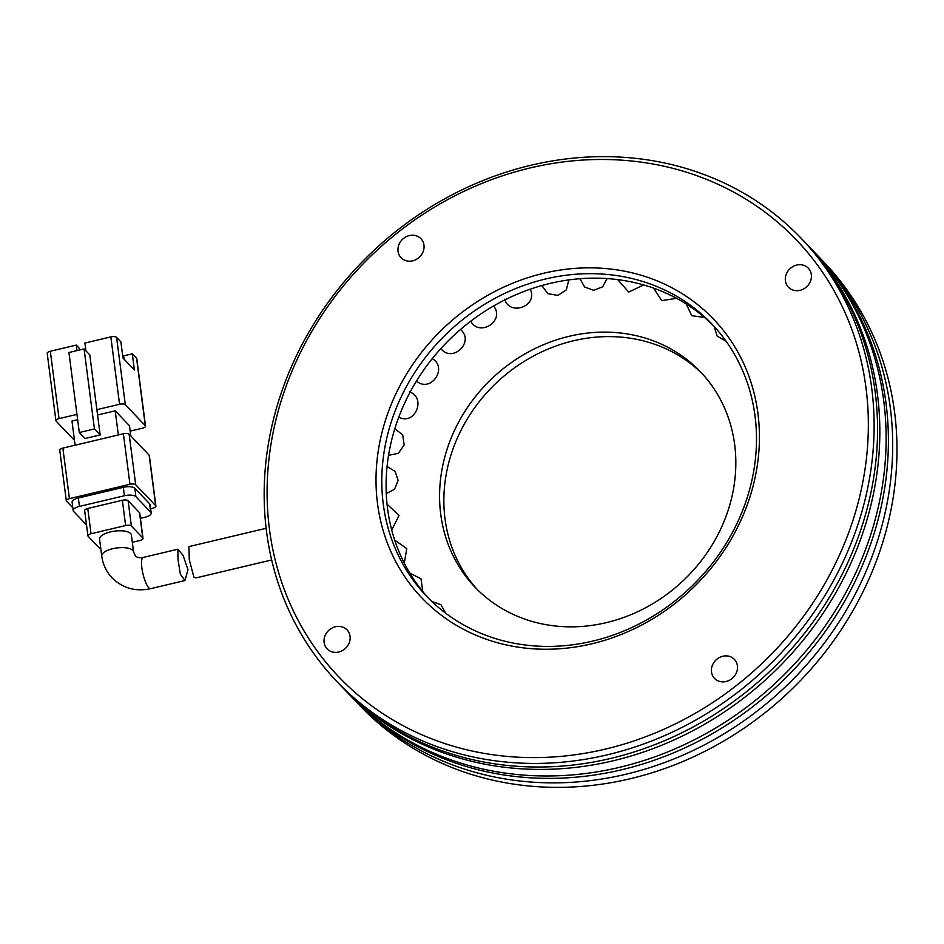 <?xml version="1.0" encoding="UTF-8"?>
<svg xmlns="http://www.w3.org/2000/svg" width="944" height="944" viewBox="0 0 944 944"><rect width="100%" height="100%" fill="white"/><g stroke="black" fill="none" stroke-linecap="round" stroke-linejoin="round"><path stroke-width="1.42" d="M814.436 252.19A320.948 286.469 136.3 0 1 815.581 253.381L819.864 257.865A320.948 286.469 136.3 0 1 851.346 601.399A320.948 286.469 136.3 0 1 530.54 782.01A320.948 286.469 -43.7 0 0 851.346 601.399A320.948 286.469 -43.7 0 0 819.864 257.865L824.147 262.349A320.948 286.469 136.3 0 1 891.584 506.775A320.948 286.469 136.3 0 1 534.823 786.505A320.948 286.469 136.3 0 1 359.829 705.569L355.546 701.085A320.948 286.469 -43.7 0 0 530.54 782.01A320.948 286.469 136.3 0 1 355.546 701.085L351.262 696.601A320.948 286.469 136.3 0 1 350.13 695.398M477.109 589.327A155.89 139.146 136.3 0 1 464.778 423.242A155.89 139.146 136.3 0 1 619.76 337.02A155.89 139.146 136.3 0 1 702.584 374.107M615.476 332.536A155.89 139.146 136.3 0 1 700.472 371.842A155.89 139.146 136.3 0 1 715.764 538.694A155.89 139.146 136.3 0 1 559.945 626.427A155.89 139.146 136.3 0 1 474.95 587.121A155.89 139.146 136.3 0 1 459.657 420.257A155.89 139.146 136.3 0 1 615.476 332.536M133.564 551.898L131.381 535.047A16.048 6.053 172.6 0 0 130.602 533.525A16.048 6.053 172.6 0 0 112.56 531.448A16.048 6.053 172.6 0 0 99.557 539.177L101.74 556.016A16.048 6.053 -7.4 0 1 114.743 548.287A16.048 6.053 -7.4 0 1 132.785 550.364A16.048 6.053 -7.4 0 1 133.564 551.898L135.299 555.721C136.467 557.408 139.087 557.987 143.158 557.456L177.873 549.219L183.077 555.379L187.974 569.739L184.989 580.525L180.351 574.212L177.979 559.273L177.873 549.219M130.178 431.101L142.414 428.198A4.59 1.735 172.6 0 0 145.529 426.11A4.59 1.735 172.6 0 0 145.305 425.673L125.328 404.74L116.584 337.362L120.867 341.846L122.968 358.012L134.39 369.965L132.29 353.811L123.64 355.864L124.077 359.168M75.107 445.202L71.98 421.059L77.656 419.714M97.574 414.994L115.203 410.805L129.481 425.768L130.803 435.963M76.96 414.381L59.059 418.629L50.315 351.251L76.252 345.091L76.971 350.613M74.482 440.341L56.156 421.154A4.59 1.735 -7.4 0 1 55.932 420.717A4.59 1.735 -7.4 0 1 59.059 418.629M85.916 350.861L84.901 343.05L110.837 336.89L119.569 404.268A4.59 1.735 -7.4 0 1 125.328 404.74M119.569 404.268L96.878 409.649L89.786 354.909L84.075 348.926L94.447 428.942L100.158 434.924L96.878 409.649M145.529 426.11L136.797 358.732A4.59 1.735 172.6 0 0 136.573 358.295L132.29 353.811M115.203 410.805L118.342 434.948M84.075 348.926L68.936 352.513L79.308 432.529L85.019 438.512L100.158 434.924M62.87 448.105A4.59 1.735 172.6 0 0 59.755 450.194L66.304 500.721A4.59 1.735 -7.4 0 1 69.419 498.644L62.87 448.105L123.393 433.744L129.942 484.284L69.419 498.644M129.139 434.216L149.128 455.15L155.677 505.689L135.688 484.756L129.139 434.216A4.59 1.735 172.6 0 0 123.393 433.744M155.677 505.689A4.59 1.735 -7.4 0 1 155.902 506.126L149.353 455.586A4.59 1.735 172.6 0 0 149.128 455.15M79.367 350.047L79.107 348.088L76.252 345.091M50.315 351.251A4.59 1.735 172.6 0 0 47.2 353.339L55.932 420.717M79.308 432.529L94.447 428.942M116.584 337.362A4.59 1.735 172.6 0 0 110.837 336.89M66.304 500.721A4.59 1.735 -7.4 0 0 66.528 501.158L72.841 507.766M150.627 508.722L152.786 508.214A4.59 1.735 -7.4 0 0 155.902 506.126M149.648 503.813L150.745 512.238A9.169 3.457 -7.4 0 1 151.193 513.111L150.096 504.686A9.169 3.457 172.6 0 0 149.648 503.813L134.803 488.26A9.169 3.457 172.6 0 0 123.31 487.328L78.352 497.995A9.169 3.457 172.6 0 0 72.11 502.161L73.195 510.586A9.169 3.457 -7.4 0 1 79.438 506.409L78.352 497.995M129.942 484.284A4.59 1.735 -7.4 0 1 135.688 484.756M123.31 487.328L124.396 495.742A9.169 3.457 -7.4 0 1 135.901 496.686L134.803 488.26M150.745 512.238L135.901 496.686M151.193 513.111A9.169 3.457 -7.4 0 1 144.951 517.277L140.42 518.35M73.195 510.586A9.169 3.457 -7.4 0 0 73.644 511.459L86.506 524.935M124.396 495.742L79.438 506.409M139.523 512.698L142.792 537.962A4.59 1.735 -7.4 0 1 143.016 538.399L139.747 513.135A4.59 1.735 172.6 0 0 139.523 512.698L128.101 500.733A4.59 1.735 172.6 0 0 122.354 500.261L87.768 508.474A4.59 1.735 172.6 0 0 84.653 510.562L87.922 535.826A4.59 1.735 -7.4 0 1 91.049 533.738L87.768 508.474M142.792 537.962L131.381 526.009L128.101 500.733M132.325 542.281L139.901 540.487A4.59 1.735 -7.4 0 0 143.016 538.399M87.922 535.826A4.59 1.735 -7.4 0 0 88.146 536.263L99.568 548.228A4.59 1.735 -7.4 0 0 100.807 548.818M122.354 500.261L125.623 525.537L91.049 533.738M125.623 525.537A4.59 1.735 -7.4 0 1 131.381 526.009M266.114 528.286L188.942 546.6L189.272 559.733L193.898 577.103L195.927 577.917L271.66 559.957M334.636 652.351A13.759 12.272 -43.7 0 0 348.383 644.61A13.759 12.272 -43.7 0 0 347.026 629.884A13.759 12.272 -43.7 0 0 339.533 626.415A13.759 12.272 -43.7 0 0 325.786 634.156A13.759 12.272 -43.7 0 0 327.131 648.882A13.759 12.272 -43.7 0 0 334.636 652.351M721.995 681.839A13.759 12.272 -43.7 0 0 735.754 674.099A13.759 12.272 -43.7 0 0 734.397 659.384A13.759 12.272 -43.7 0 0 726.904 655.915A13.759 12.272 -43.7 0 0 713.157 663.656A13.759 12.272 -43.7 0 0 714.502 678.37A13.759 12.272 -43.7 0 0 721.995 681.839M795.91 290.658A13.759 12.272 -43.7 0 0 809.669 282.917A13.759 12.272 -43.7 0 0 808.312 268.202A13.759 12.272 -43.7 0 0 800.819 264.733A13.759 12.272 -43.7 0 0 787.06 272.474A13.759 12.272 -43.7 0 0 788.417 287.188A13.759 12.272 -43.7 0 0 795.91 290.658M408.54 261.169A13.759 12.272 -43.7 0 0 422.298 253.429A13.759 12.272 -43.7 0 0 420.941 238.702A13.759 12.272 -43.7 0 0 413.448 235.233A13.759 12.272 -43.7 0 0 399.701 242.974A13.759 12.272 -43.7 0 0 401.047 257.7A13.759 12.272 -43.7 0 0 408.54 261.169M604.266 274.197A197.154 175.973 -43.7 0 0 385.117 446.028A197.154 175.973 -43.7 0 0 426.535 596.171A197.154 175.973 -43.7 0 0 534.033 645.885A197.154 175.973 -43.7 0 0 753.182 474.053A197.154 175.973 -43.7 0 0 711.764 323.898A197.154 175.973 -43.7 0 0 604.266 274.197M756.038 472.873A201.745 180.068 -43.7 0 0 603.653 268.379A201.745 180.068 -43.7 0 0 379.405 444.199A201.745 180.068 -43.7 0 0 531.791 648.705A201.745 180.068 -43.7 0 0 756.038 472.873M511.377 756.758A316.37 282.374 136.3 0 1 272.415 436.057A316.37 282.374 136.3 0 1 624.067 160.327A316.37 282.374 136.3 0 1 863.028 481.027A316.37 282.374 136.3 0 1 511.377 756.758M626.32 157.495A320.948 286.469 -43.7 0 0 305.514 338.117A320.948 286.469 -43.7 0 0 336.996 681.651A320.948 286.469 -43.7 0 0 511.99 762.575A320.948 286.469 -43.7 0 0 832.785 581.964A320.948 286.469 -43.7 0 0 801.303 238.431A320.948 286.469 -43.7 0 0 626.32 157.495M713.876 326.164A197.154 175.973 -43.7 0 0 608.55 278.681A197.154 175.973 -43.7 0 0 412.316 388.126A197.154 175.973 -43.7 0 0 428.706 598.39M336.996 681.651L340.418 685.238A320.948 286.469 -43.7 0 0 515.412 766.162A320.948 286.469 -43.7 0 0 836.219 585.551A320.948 286.469 -43.7 0 0 804.736 242.018L801.303 238.431M815.581 253.381A320.948 286.469 136.3 0 1 847.063 596.915A320.948 286.469 136.3 0 1 526.256 777.526A320.948 286.469 136.3 0 1 351.262 696.601M342.707 687.633L348.985 694.206A320.948 286.469 -43.7 0 0 523.979 775.13A320.948 286.469 -43.7 0 0 844.786 594.519A320.948 286.469 -43.7 0 0 813.303 250.986L807.014 244.413A320.948 286.469 136.3 0 1 838.496 587.935A320.948 286.469 136.3 0 1 517.69 768.558A320.948 286.469 136.3 0 1 342.707 687.633A320.948 286.469 136.3 0 1 341.563 686.43M805.869 243.21A320.948 286.469 136.3 0 1 807.014 244.413M101.74 556.016C102.872 564.441 106.33 571.734 112.088 577.881C122.779 588.265 135.606 591.864 150.568 588.69A16.048 3.965 -103.3 0 1 148.774 587.805A16.048 3.965 -103.3 0 1 141.871 567.84A16.048 3.965 -103.3 0 1 143.158 557.456M136.573 358.295L145.305 425.673M530.115 289.23A13.759 5.758 -19.4 0 1 530.611 290.079L530.292 289.171M493.464 306.057A13.759 6.101 -31.8 0 1 493.924 306.446A13.759 6.101 -31.8 0 1 494.267 306.894L493.665 305.939M471.233 321.833A13.759 6.101 -31.8 0 1 470.879 321.385A13.759 6.101 -31.8 0 1 470.761 321.172L470.879 321.385C479.387 336.961 504.426 321.397 494.267 306.894M440.789 348.655L441.414 349.292A13.759 6.207 -44.3 0 1 441.391 349.268A13.759 6.207 -44.3 0 1 440.883 348.548M460.401 329.55A13.759 6.207 -44.3 0 1 461.085 330.07A13.759 6.207 -44.3 0 1 461.109 330.093M416.398 381.175L417.354 381.801A13.759 6.065 -56.9 0 1 416.87 381.4A13.759 6.065 -56.9 0 1 416.528 380.963M432.376 358.755L432.246 358.673A13.759 6.065 -56.9 0 1 432.376 358.755C447.763 367.617 431.62 392.291 417.354 381.801M398.722 417.295L399.572 417.614A13.759 5.699 -69.2 0 1 398.781 417.13M388.657 455.386A13.759 5.121 -81.1 0 1 388.539 455.374L398.392 453.262L404.162 444.954L402.699 434.924L394.84 428.659M150.568 588.69L184.989 580.525M736.544 358.036L740.415 365.694M714.148 326.471L717.169 336.158L726.019 341.138M686.17 303.944L691.751 315.65L704.578 317.526M653.59 288.132L661.791 300.652L676.529 298.304M617.706 279.613L628.704 292.074L643.631 284.935M579.946 278.728L584.631 287.023L593.658 290.28L602.602 286.858L607.134 278.574M541.832 285.548L547.862 293.643L557.869 295.425L566.353 289.867L568.748 280.156M504.674 299.224C509.654 316.275 537.455 306.387 530.611 290.079M460.507 329.468L461.085 330.07C474.159 342.035 453.085 362.638 441.414 349.292M409.33 391.902C426.263 397.282 415.714 424.847 399.572 417.614M387.064 466.489L395.135 471.41L398.12 480.449L394.545 489.24L386.249 493.606M387.028 504.155L399.029 515.412L391.725 530.091M394.698 540.145L406.781 548.617L404.268 563.131M409.743 573.032L421.059 578.873L422.735 591.499M431.868 601.481L440.966 604.738L445.686 613.199M463.539 624.869L469.18 627.89"/></g></svg>
